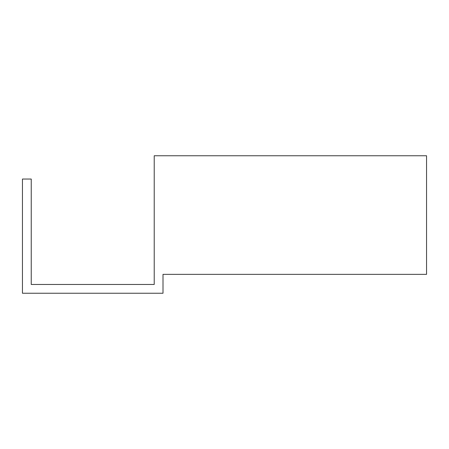 <?xml version="1.0" encoding="UTF-8"?>
<svg xmlns="http://www.w3.org/2000/svg" width="449" height="449" viewBox="0 0 449 449"><rect width="100%" height="100%" fill="white"/><g stroke="black" fill="none" stroke-linecap="round" stroke-linejoin="round"><path stroke-width="0.67" d="M163.004 274.356L426.55 274.356L426.55 155.758L154.22 155.758L154.22 284.458L31.234 284.458L31.234 179.039L22.45 179.039L22.45 293.242L163.004 293.242L163.004 274.356"/></g></svg>

